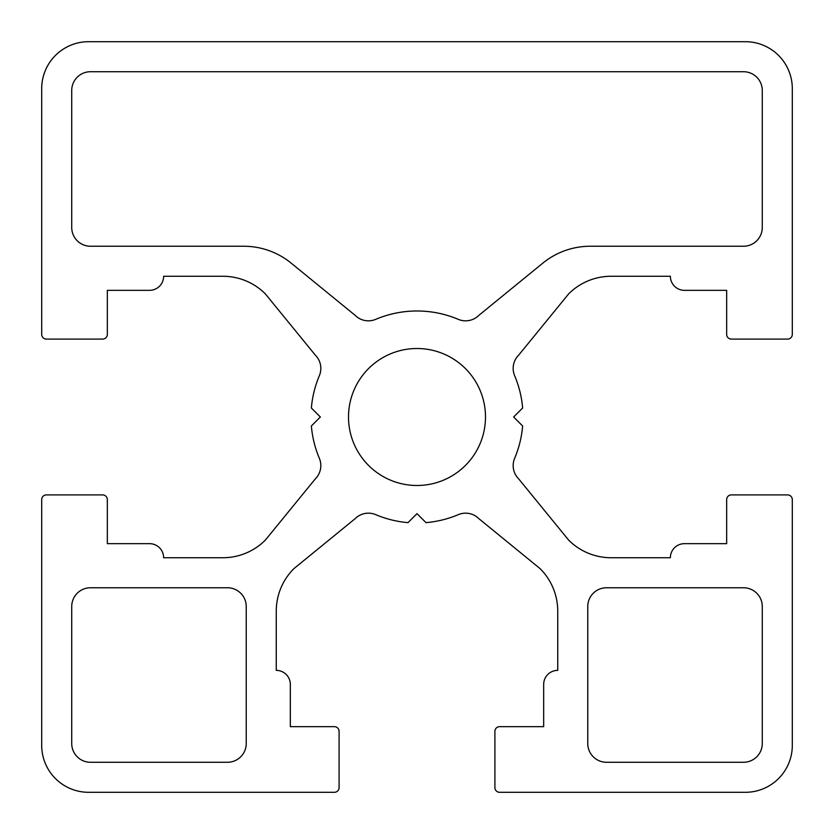 <?xml version="1.0" encoding="UTF-8"?>
<svg xmlns="http://www.w3.org/2000/svg" width="834" height="834" viewBox="0 0 834 834"><rect width="100%" height="100%" fill="white"/><g stroke="black" fill="none" stroke-linecap="round" stroke-linejoin="round"><path stroke-width="1.25" d="M485.492 417A68.492 68.492 0 0 0 417 348.508A68.492 68.492 0 0 0 348.508 417A68.492 68.492 0 0 0 417 485.492A68.492 68.492 0 0 0 485.492 417M320.829 465.591A18.765 18.765 0 0 1 315.335 478.862L265.316 540.151A60.048 60.048 0 0 1 222.855 557.737L163.631 557.737A14.074 14.074 0 0 0 149.557 543.664L107.336 543.664L107.336 499.597A4.691 4.691 0 0 0 102.645 494.906L46.391 494.906A4.691 4.691 0 0 0 41.7 499.597L41.7 745.387A46.913 46.913 0 0 0 88.612 792.3L334.403 792.3A4.691 4.691 0 0 0 339.094 787.609L339.094 731.355A4.691 4.691 0 0 0 334.403 726.664L290.336 726.664L290.336 684.443A14.074 14.074 0 0 0 276.262 670.369L276.262 611.145A60.048 60.048 0 0 1 293.849 568.684L355.138 518.665A18.765 18.765 0 0 1 375.717 514.651A106.022 106.022 0 0 0 408.003 522.637L417 513.64L425.997 522.637A106.022 106.022 0 0 0 458.283 514.651A18.765 18.765 0 0 1 478.862 518.665L540.151 568.684A60.048 60.048 0 0 1 557.737 611.145L557.737 670.369A14.074 14.074 0 0 0 543.664 684.443L543.664 726.664L499.597 726.664A4.691 4.691 0 0 0 494.906 731.355L494.906 787.609A4.691 4.691 0 0 0 499.597 792.3L745.387 792.3A46.913 46.913 0 0 0 792.3 745.387L792.3 499.597A4.691 4.691 0 0 0 787.609 494.906L731.355 494.906A4.691 4.691 0 0 0 726.664 499.597L726.664 543.664L684.443 543.664A14.074 14.074 0 0 0 670.369 557.737L611.145 557.737A60.048 60.048 0 0 1 568.684 540.151L518.665 478.862A18.765 18.765 0 0 1 514.651 458.283A106.022 106.022 0 0 0 522.637 425.997L513.64 417L522.637 408.003A106.022 106.022 0 0 0 514.651 375.717A18.765 18.765 0 0 1 518.665 355.138L568.684 293.849A60.048 60.048 0 0 1 611.145 276.262L670.369 276.262A14.074 14.074 0 0 0 684.443 290.336L726.664 290.336L726.664 334.403A4.691 4.691 0 0 0 731.355 339.094L787.609 339.094A4.691 4.691 0 0 0 792.3 334.403L792.3 88.612A46.913 46.913 0 0 0 745.387 41.7L88.612 41.7A46.913 46.913 0 0 0 41.7 88.612L41.7 334.403A4.691 4.691 0 0 0 46.391 339.094L102.645 339.094A4.691 4.691 0 0 0 107.336 334.403L107.336 290.336L149.557 290.336A14.074 14.074 0 0 0 163.631 276.262L222.855 276.262A60.048 60.048 0 0 1 265.316 293.849L315.335 355.138A18.765 18.765 0 0 1 319.349 375.717A106.022 106.022 0 0 0 311.363 408.003L320.36 417L311.363 425.997A106.022 106.022 0 0 0 319.349 458.283A18.765 18.765 0 0 1 320.829 465.591M355.138 315.335A18.765 18.765 0 0 0 375.717 319.349A106.022 106.022 0 0 1 458.283 319.349A18.765 18.765 0 0 0 478.862 315.335L542.819 263.137A75.06 75.06 0 0 1 590.274 246.238L743.511 246.238A18.765 18.765 0 0 0 762.276 227.473L762.276 90.489A18.765 18.765 0 0 0 743.511 71.724L90.489 71.724A18.765 18.765 0 0 0 71.724 90.489L71.724 227.473A18.765 18.765 0 0 0 90.489 246.238L243.726 246.238A75.06 75.06 0 0 1 291.181 263.137L355.138 315.335M743.511 762.276A18.765 18.765 0 0 0 762.276 743.511L762.276 606.526A18.765 18.765 0 0 0 743.511 587.761L606.526 587.761A18.765 18.765 0 0 0 587.761 606.526L587.761 743.511A18.765 18.765 0 0 0 606.526 762.276L743.511 762.276M227.473 762.276A18.765 18.765 0 0 0 246.238 743.511L246.238 606.526A18.765 18.765 0 0 0 227.473 587.761L90.489 587.761A18.765 18.765 0 0 0 71.724 606.526L71.724 743.511A18.765 18.765 0 0 0 90.489 762.276L227.473 762.276"/></g></svg>
